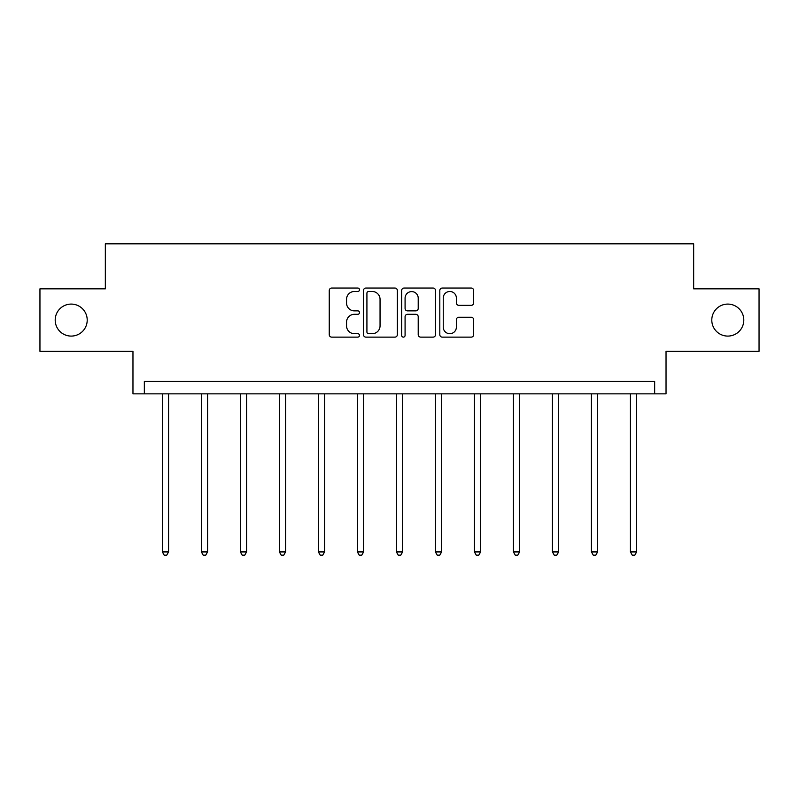 <?xml version="1.0" encoding="UTF-8"?>
<svg xmlns="http://www.w3.org/2000/svg" width="799" height="799" viewBox="0 0 799 799"><rect width="100%" height="100%" fill="white"/><g stroke="black" fill="none" stroke-linecap="round" stroke-linejoin="round"><path stroke-width="1.2" d="M711.789 320.089A16 16 0 0 0 727.799 336.089A16 16 0 0 0 743.799 320.089A16 16 0 0 0 727.799 304.089A16 16 0 0 0 711.789 320.089M55.201 320.089A16 16 0 0 0 71.201 336.089A16 16 0 0 0 87.211 320.089A16 16 0 0 0 71.201 304.089A16 16 0 0 0 55.201 320.089M359.5 289.767A1.718 1.718 0 0 0 357.782 288.049L331.705 288.049A2.457 2.457 0 0 0 329.248 290.496L329.248 334.681A2.457 2.457 0 0 0 331.705 337.128L357.782 337.128A1.718 1.718 0 0 0 359.5 335.41A1.718 1.718 0 0 0 357.782 333.692L354.406 333.692A7.85 7.85 0 0 1 346.546 325.842L346.546 322.157A7.85 7.85 0 0 1 354.406 314.307L357.782 314.307A1.718 1.718 0 0 0 359.5 312.589A1.718 1.718 0 0 0 357.782 310.871L354.406 310.871A7.85 7.85 0 0 1 346.546 303.021L346.546 299.335A7.85 7.85 0 0 1 354.406 291.485L357.782 291.485A1.718 1.718 0 0 0 359.5 289.767M39.95 288.839L39.95 351.34L132.964 351.34L132.964 393.847L666.036 393.847L666.036 351.34L759.05 351.34L759.05 288.839L693.662 288.839L693.662 243.825L105.338 243.825L105.338 288.839L39.95 288.839M471.23 305.348A2.457 2.457 0 0 0 473.677 302.891L473.677 290.496A2.457 2.457 0 0 0 471.23 288.049L442.266 288.049A2.457 2.457 0 0 0 439.81 290.496L439.81 334.681A2.457 2.457 0 0 0 442.266 337.128L471.23 337.128A2.457 2.457 0 0 0 473.677 334.681L473.677 319.71A2.457 2.457 0 0 0 471.23 317.253L458.836 317.253A2.457 2.457 0 0 0 456.379 319.71L456.379 327.131A6.562 6.562 0 0 1 449.817 333.692A6.562 6.562 0 0 1 443.245 327.131L443.245 298.047A6.562 6.562 0 0 1 449.817 291.485A6.562 6.562 0 0 1 456.379 298.047L456.379 302.891A2.457 2.457 0 0 0 458.836 305.348L471.23 305.348M654.661 393.847L654.661 381.343L144.339 381.343L144.339 393.847M397.353 290.496A2.457 2.457 0 0 0 394.896 288.049L365.942 288.049A2.457 2.457 0 0 0 363.485 290.496L363.485 334.681A2.457 2.457 0 0 0 365.942 337.128L394.896 337.128A2.457 2.457 0 0 0 397.353 334.681L397.353 290.496M404.104 288.049L433.058 288.049A2.457 2.457 0 0 1 435.515 290.496L435.515 334.681A2.457 2.457 0 0 1 433.058 337.128L420.664 337.128A2.457 2.457 0 0 1 418.217 334.681L418.217 316.764A2.457 2.457 0 0 0 415.76 314.307L407.54 314.307A2.457 2.457 0 0 0 405.083 316.764L405.083 335.41A1.718 1.718 0 0 1 403.365 337.128A1.718 1.718 0 0 1 401.647 335.41L401.647 290.496A2.457 2.457 0 0 1 404.104 288.049M368.639 291.485A1.718 1.718 0 0 0 366.921 293.203L366.921 331.975A1.718 1.718 0 0 0 368.639 333.692L372.194 333.692A7.85 7.85 0 0 0 380.054 325.842L380.054 299.335A7.85 7.85 0 0 0 372.194 291.485L368.639 291.485M418.217 298.167A6.562 6.562 0 0 0 411.645 291.605A6.562 6.562 0 0 0 405.083 298.167L405.083 308.414A2.457 2.457 0 0 0 407.54 310.871L415.76 310.871A2.457 2.457 0 0 0 418.217 308.414L418.217 298.167M162.347 393.847L162.347 551.919L168.589 551.919L168.589 393.847M168.589 551.919L166.721 555.175L164.214 555.175L162.347 551.919M201.348 393.847L201.348 551.919L207.6 551.919L207.6 393.847M207.6 551.919L205.723 555.175L203.226 555.175L201.348 551.919M240.349 393.847L240.349 551.919L246.601 551.919L246.601 393.847M246.601 551.919L244.724 555.175L242.227 555.175L240.349 551.919M279.36 393.847L279.36 551.919L285.613 551.919L285.613 393.847M285.613 551.919L283.735 555.175L281.238 555.175L279.36 551.919M318.362 393.847L318.362 551.919L324.614 551.919L324.614 393.847M324.614 551.919L322.736 555.175L320.239 555.175L318.362 551.919M357.373 393.847L357.373 551.919L363.625 551.919L363.625 393.847M363.625 551.919L361.747 555.175L359.24 555.175L357.373 551.919M396.374 393.847L396.374 551.919L402.626 551.919L402.626 393.847M402.626 551.919L400.748 555.175L398.252 555.175L396.374 551.919M435.375 393.847L435.375 551.919L441.627 551.919L441.627 393.847M441.627 551.919L439.76 555.175L437.253 555.175L435.375 551.919M474.386 393.847L474.386 551.919L480.638 551.919L480.638 393.847M480.638 551.919L478.761 555.175L476.264 555.175L474.386 551.919M513.387 393.847L513.387 551.919L519.64 551.919L519.64 393.847M519.64 551.919L517.762 555.175L515.265 555.175L513.387 551.919M552.399 393.847L552.399 551.919L558.651 551.919L558.651 393.847M558.651 551.919L556.773 555.175L554.276 555.175L552.399 551.919M591.4 393.847L591.4 551.919L597.652 551.919L597.652 393.847M597.652 551.919L595.774 555.175L593.277 555.175L591.4 551.919M630.411 393.847L630.411 551.919L636.653 551.919L636.653 393.847M636.653 551.919L634.786 555.175L632.279 555.175L630.411 551.919"/></g></svg>
